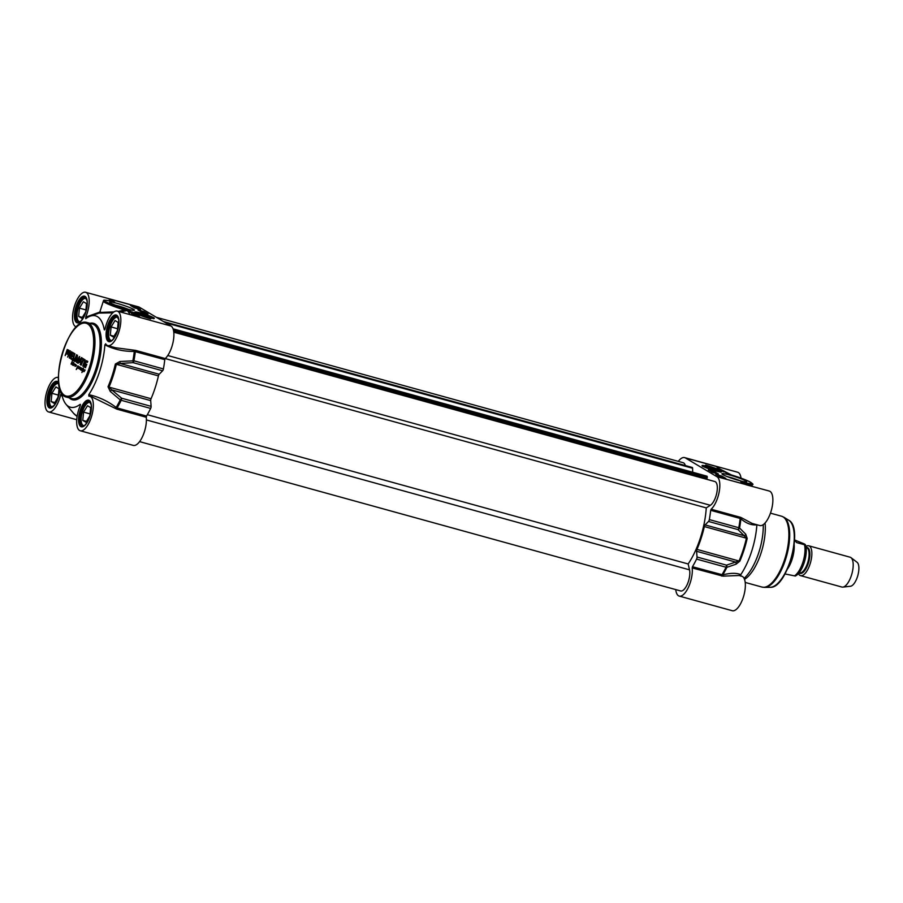 <?xml version="1.0" encoding="UTF-8"?>
<svg xmlns="http://www.w3.org/2000/svg" width="903" height="903" viewBox="0 0 903 903"><rect width="100%" height="100%" fill="white"/><g stroke="black" fill="none" stroke-linecap="round" stroke-linejoin="round"><path stroke-width="1.35" d="M85.593 366.494L85.943 363.909L86.835 364.44L85.413 367.656L84.114 366.697L84.329 364.078L85.13 361.821L86.564 360.703L87.749 361.403L87.444 362.374L85.627 362.126L84.611 365.241L85.932 366.595L86.259 364.101M87.467 362.272L85.627 362.126M85.13 361.821L86.203 360.85M84.826 362.577L85.469 361.911M84.329 364.078L85.164 362.667M84.137 364.835L84.679 364.18M84.002 366.223L84.487 364.925M85.616 367.668L84.735 367.149M84.34 360.523L83.403 359.97L81.191 365.151L82.952 359.699L82.026 359.146L82.331 358.186L84.645 359.563L84.34 360.523M79.182 357.814L76.462 362.43L77.15 356.572L75.005 361.471L77.229 355.195L76.857 361.211L79.678 356.527L77.974 363.243L79.171 357.769M78.99 357.103L79.678 356.527M68.538 352.983L67.917 354.179L66.337 353.615L65.151 355.613L67.217 349.506L68.921 350.274L68.538 352.983M71.664 356.154L71.134 357.927L72.533 358.863L72.217 359.823L70.468 358.536L72.748 352.486L74.283 353.4L73.967 354.36L72.409 353.829L71.969 355.195L73.391 356.03L73.075 357.001L71.664 356.154L73.109 356.911M74.001 354.269L72.533 353.615M69.915 356.561L71.54 351.775L70.174 357.611L69.35 358.085L69.689 352.486L67.623 357.091L70.084 350.815L69.915 356.561M67.623 357.091L70.084 350.815M78.076 363.299L81.462 357.577L80.649 364.835L80.457 362.792L79.306 362.103L78.076 363.299L81.801 357.678M84.814 359.665L83.189 366.336L84.814 359.665M73.594 358.423L73.628 359.518L74.452 359.597L76.665 354.823L75.017 359.789L73.538 360.692L73.019 358.604L74.599 353.592L73.594 358.423M73.843 359.733L75.073 359.191L76.529 354.744M73.978 360.828L73.369 358.705L74.915 353.773M82.071 370.275L81.462 369.891L82.41 368.503L81.552 369.925L82.545 368.751L82.139 370.286M71.913 364.022L71.924 364.169A2.201 0.869 105.4 0 1 71.935 364.123L71.055 364.078L72.454 360.873L71.19 363.965L72.545 362.6L71.958 364.044M83.031 369.248L82.286 370.806L83.437 368.018L82.986 370.761L83.765 369.654L81.891 372.533L82.929 369.225M72.951 364.778L73.967 363.48L73.233 365.207L74.238 363.807L74.825 364.123L73.527 365.546L72.195 364.835L73.764 362.261L72.951 364.778M73.967 363.48L73.425 364.778M79.498 368.932L78.629 368.345L79.577 366.81L78.832 368.537L79.882 367.194L79.283 368.785L80.412 367.453L79.882 368.887L80.672 367.634L80.333 368.875L81.304 367.95L80.841 369.316L81.936 368.277L81.089 370.32L81.778 368.537L80.593 369.666L81.135 368.277L80.074 369.361L79.498 368.932M78.945 366.765L78.426 368.48L78.809 367.081L77.918 367.702L78.945 366.765M83.889 371.709L83.448 370.648L84.171 369.62L83.55 371.201L84.95 370.027L84.216 371.562M76.416 365.489L75.005 366.358L75.615 364.394L75.096 366.02L76.021 364.812L75.796 366.223L76.574 365.534M77.556 366.799L78.042 365.896L78.177 366.968L76.247 369.519L77.41 366.776M84.363 360.432L83.403 359.97M82.026 359.146L82.647 358.378M82.952 359.699L82.365 359.247M81.191 365.151L83.29 359.8M77.523 362.972L79.487 358.085M77.003 361.008L79.34 357.193M76.823 355.827L77.568 355.297M75.005 361.471L77.173 355.929M76.326 361.776L77.511 356.764M65.151 355.613L67.307 350.082M66.337 353.615L67.691 354.315M67.567 353.197L68.425 351.335L67.364 350.533L66.641 352.655L67.996 353.321L68.763 351.425L67.781 350.59M72.082 353.186L72.725 352.667M70.513 358.13L72.432 353.287M72.251 359.733L70.942 358.954M69.926 356.629L71.856 351.956M69.779 351.572L70.423 350.917M69.317 357.543L70.039 352.768M79.306 362.103L80.457 362.792M80.175 364.552L80.796 362.882M81.439 358.92L79.701 361.313L80.615 361.855L81.439 358.92L80.615 361.855M82.737 366.076L85.13 359.846M72.353 364.519L73.053 363.266L72.082 364.428M79.035 368.119L79.599 366.821M83.99 371.144L85.164 370.027M83.55 371.201L84.272 371.223M104.929 329.29L104.251 329.685A47.396 18.828 -74.6 0 0 90.3 316.14A47.396 18.828 -74.6 0 0 85.751 318.68L85.706 317.134A17.891 7.111 105.4 0 0 85.627 292.279A17.891 7.111 105.4 0 0 74.023 307.641A17.891 7.111 105.4 0 0 76.112 326.773A17.891 7.111 105.4 0 0 76.473 326.852M61.562 393.166L60.761 394.374A17.891 7.111 105.4 0 1 48.604 411.949A17.891 7.111 105.4 0 1 46.505 392.816A17.891 7.111 105.4 0 1 58.119 377.454A17.891 7.111 105.4 0 1 58.402 377.544M61.63 393.358A47.396 18.828 -74.6 0 0 65.987 404.251A47.396 18.828 -74.6 0 0 80.13 404.363L80.446 404.962M91.722 396.801L115.426 408.461L116.171 407.456C107.717 401.056 98.585 396.789 88.776 394.667L88.855 396.169A17.891 7.111 105.4 0 1 89.769 396.27A17.891 7.111 105.4 0 1 91.858 415.403A17.891 7.111 105.4 0 1 80.254 430.765A17.891 7.111 105.4 0 1 80.164 405.91L80.423 404.386M88.776 394.667A47.396 18.828 -74.6 0 0 104.861 344.867C113.891 349.405 123.7 351.583 134.276 351.402L164.775 359.642L165.238 358.547A17.891 7.111 -74.6 0 0 173.32 340.905A17.891 7.111 -74.6 0 0 171.039 326.039L139.389 307.223A17.891 7.111 -74.6 0 0 138.678 306.918L85.627 292.279M104.522 329.922L105.12 328.669A17.891 7.111 105.4 0 1 117.277 311.095A17.891 7.111 105.4 0 1 119.365 330.227A17.891 7.111 105.4 0 1 107.762 345.589A17.891 7.111 105.4 0 1 105.73 343.941L105.595 343.806M105.73 343.941L104.861 344.867M165.238 358.547L135.766 350.42L134.242 350.217L134.276 351.402A63.063 25.047 105.4 0 1 132.933 360.579L133.125 362.645A1.93 0.768 -74.6 0 0 133.949 360.794L119.952 361.493L120.155 363.469L133.125 362.645L162.596 370.783A1.93 0.768 -74.6 0 0 163.42 368.932A63.357 25.16 -74.6 0 0 164.775 359.642M134.242 350.217L115.471 347.723L107.762 345.589M137.877 316.953L140.236 317.54L139.028 316.276A0.971 0.88 120.7 0 0 137.933 316.795M139.028 316.276L132.425 312.348A0.971 0.88 120.7 0 0 131.274 313.025L137.324 316.626M132.425 312.348L128.407 310.18A0.971 0.824 117.4 0 0 127.707 310.316L131.274 313.025A64.44 25.589 -74.6 0 1 132.346 315.249M128.407 310.18L124.772 310.045L124.919 308.984A18.376 1.817 -162.1 0 1 105.324 301.399A18.376 1.817 -162.1 0 1 114.726 302.099L108.586 298.724A17.891 7.111 105.4 0 1 110.414 301.026M114.094 302.81L114.726 302.099M120.517 311.986L127.221 310.53A62.781 24.934 105.4 0 1 130.021 314.605M114.692 302.087C98.562 298.396 105.414 301.207 103.337 301.15A19.347 1.919 17.9 0 0 124.772 310.045L118.27 311.366M114.004 311.874L99.68 312.472L99.082 313.081L112.796 312.833M115.426 408.461L116.803 409.138L117.085 407.942L116.171 407.456A63.063 25.047 105.4 0 0 120.234 399.894A1.93 0.768 26.1 0 0 121.194 400.289A1.93 0.768 -74.6 0 0 121.645 398.212L120.234 399.894L110.268 391.45L111.645 389.836L108.992 387.116A54.643 21.706 -74.6 0 0 116.363 364.281L120.155 363.469L159.21 374.248L162.596 370.783M60.761 394.374L62.375 396.733M100.493 311.828L85.706 317.134M119.952 361.493L115.358 364.044A54.361 21.593 105.4 0 1 108.021 386.755L110.268 391.45M80.254 430.765L133.305 445.405A17.891 7.111 -74.6 0 0 142.572 436.488A17.891 7.111 -74.6 0 0 146.263 417.265L146.546 416.069A63.357 25.16 -74.6 0 0 150.666 408.427A1.93 0.768 -74.6 0 0 151.106 406.35L150.699 400.616A1.93 0.768 105.4 0 1 151.061 398.731A54.643 21.706 -74.6 0 0 158.431 375.896A1.93 0.768 105.4 0 1 159.21 374.248M134.57 307.9L130.483 305.474L136.477 307.122L140.552 309.548L134.57 307.9M142.053 312.348L137.967 309.921L143.961 311.58L148.047 314.007L142.053 312.348M150.711 318.861A16.83 1.671 -162.1 0 1 132.493 312.077A14.504 1.434 17.9 0 0 149.684 318.251L150.711 318.861M153.634 317.709A10.226 1.016 17.9 0 0 142.629 313.544A10.226 1.016 17.9 0 0 134.84 312.133A10.226 1.016 17.9 0 0 144.266 316.174A10.226 1.016 17.9 0 0 154.278 318.409A10.226 1.016 17.9 0 0 153.634 317.709M133.542 309.357A13.003 1.287 17.9 0 0 119.298 303.984A13.003 1.287 17.9 0 0 109.692 302.324A13.003 1.287 17.9 0 0 121.645 307.404A13.003 1.287 17.9 0 0 134.321 310.271A13.003 1.287 17.9 0 0 133.542 309.357M136.082 308.149L135.382 308.126M136.601 308.194L132.459 306.738M132.154 306.467L136.635 308.081M135.45 307.686L132.752 306.76L135.45 307.686M136.477 307.122L136.218 307.923M140.552 311.456L144.13 312.494L140.71 311.558M141.071 311.761L145.056 313.036L141.207 311.851M142.855 312.573L144.807 313.104M143.238 312.675L144.232 312.946M143.961 311.58L143.712 312.325M114.974 305.033A11.073 1.095 -162.1 0 1 128.44 309.379M139.401 313.781A5.847 0.576 17.9 0 0 145.27 316.039A5.847 0.576 17.9 0 0 150.101 317.055A5.847 0.576 17.9 0 0 144.762 314.662A5.847 0.576 17.9 0 0 139.028 313.476A5.847 0.576 17.9 0 0 139.401 313.781M140.304 314.03L149.176 316.648L140.304 314.03M147.742 316.084L141.421 314.346L147.742 316.084M145.078 315L147.46 316.208M141.906 314.131L144.841 315.632M58.458 383.12A12.574 4.989 -74.6 0 0 56.517 383.809A12.574 4.989 -74.6 0 0 56.234 384.023M50.354 405.345A12.574 4.989 -74.6 0 0 50.489 405.673A12.574 4.989 -74.6 0 0 51.798 407.253M52.645 406.79A11.999 4.763 105.4 0 1 50.207 405.052A11.999 4.763 105.4 0 1 50.478 393.911A11.999 4.763 105.4 0 1 55.963 384.204A11.999 4.763 105.4 0 1 58.797 383.854M55.862 386.913L59.011 388.787L58.21 397.038L54.282 403.438L51.132 401.564L51.922 393.302L55.862 386.913M51.132 401.564L54.801 402.58M51.922 393.302L58.402 395.096M117.616 316.761A12.574 4.989 -74.6 0 0 115.674 317.45A12.574 4.989 -74.6 0 0 115.392 317.664M109.511 338.986A12.574 4.989 -74.6 0 0 109.647 339.302A12.574 4.989 -74.6 0 0 110.956 340.894M111.803 340.431A11.999 4.763 105.4 0 1 109.365 338.693A11.999 4.763 105.4 0 1 109.635 327.541A11.999 4.763 105.4 0 1 115.121 317.845A11.999 4.763 105.4 0 1 118.112 317.596M115.031 320.554L118.169 322.416L117.379 330.679L113.439 337.079L110.29 335.205L111.092 326.942L115.031 320.554M110.29 335.205L113.959 336.221M111.092 326.942L117.559 328.737M85.966 297.945A12.574 4.989 -74.6 0 0 84.024 298.645A12.574 4.989 -74.6 0 0 83.742 298.848M77.861 320.17A12.574 4.989 -74.6 0 0 77.997 320.497A12.574 4.989 -74.6 0 0 79.306 322.078M80.153 321.615A11.999 4.763 105.4 0 1 77.714 319.876A11.999 4.763 105.4 0 1 77.985 308.736A11.999 4.763 105.4 0 1 83.471 299.028A11.999 4.763 105.4 0 1 86.462 298.78M83.381 301.737L86.519 303.611L85.729 311.874L81.789 318.262L78.64 316.389L79.441 308.126L83.381 301.737M78.64 316.389L82.32 317.404M79.441 308.126L85.909 309.921M90.108 401.937A12.574 4.989 -74.6 0 0 88.167 402.625A12.574 4.989 -74.6 0 0 87.884 402.84M82.004 424.15A12.574 4.989 -74.6 0 0 82.139 424.478A12.574 4.989 -74.6 0 0 83.448 426.069M84.295 425.606A11.999 4.763 105.4 0 1 81.857 423.857A11.999 4.763 105.4 0 1 82.128 412.716A11.999 4.763 105.4 0 1 87.614 403.02A11.999 4.763 105.4 0 1 90.593 402.772M87.512 405.729L90.661 407.592L89.86 415.854L85.932 422.254L82.783 420.38L83.573 412.118L87.512 405.729M82.783 420.38L86.451 421.396M83.573 412.118L90.052 413.901M712.264 468.51L708.607 467.856L714.657 469.718M709.103 467.641L712.027 469.142M707.489 467.54L716.361 470.158L707.489 467.54M706.597 467.291A5.847 0.576 17.9 0 0 712.456 469.549A5.847 0.576 17.9 0 0 717.287 470.565A5.847 0.576 17.9 0 0 710.074 467.607A5.847 0.576 17.9 0 0 706.214 466.986A5.847 0.576 17.9 0 0 706.597 467.291M702.715 466.23A10.226 1.016 17.9 0 0 713.167 470.226A10.226 1.016 17.9 0 0 721.474 471.919A10.226 1.016 17.9 0 0 712.083 467.765A10.226 1.016 17.9 0 0 702.037 465.643A10.226 1.016 17.9 0 0 702.715 466.23M717.332 467.664A0.971 0.88 -59.3 0 1 717.513 467.743L731.43 474.955A18.376 1.817 -162.1 0 1 751.161 482.631A18.376 1.817 -162.1 0 1 740.776 481.604L741.668 482.958M678.311 461.377A17.891 7.111 105.4 0 1 684.598 457.595A17.891 7.111 105.4 0 1 685.309 457.9L716.959 476.716A17.891 7.111 105.4 0 1 719.24 491.582A17.891 7.111 105.4 0 1 711.146 509.224L710.684 510.319A63.357 25.16 105.4 0 1 709.329 519.597A1.93 0.768 105.4 0 1 708.505 521.449L705.119 524.925A1.93 0.768 -74.6 0 0 704.351 526.562A54.643 21.706 105.4 0 1 696.969 549.396A1.93 0.768 -74.6 0 0 696.608 551.293L697.026 557.016A1.93 0.768 105.4 0 1 696.574 559.092A63.357 25.16 105.4 0 1 692.466 566.745L692.183 567.942A17.891 7.111 105.4 0 1 688.492 587.164A17.891 7.111 105.4 0 1 679.214 596.082A17.891 7.111 105.4 0 1 675.76 589.603M721.779 476.039L725.865 478.466L719.883 476.818L715.797 474.391L721.779 476.039L721.531 476.829M714.296 471.592L718.382 474.019L712.388 472.359L708.313 469.932L714.296 471.592L714.002 472.506L710.706 471.366M705.638 465.079A16.83 1.671 -162.1 0 1 723.867 471.863A14.504 1.434 17.9 0 0 706.665 465.688L705.638 465.079M722.806 474.583A13.003 1.287 17.9 0 0 735.832 479.595A13.003 1.287 17.9 0 0 746.578 481.863A13.003 1.287 17.9 0 0 734.703 476.536A13.003 1.287 17.9 0 0 721.96 473.906A13.003 1.287 17.9 0 0 722.806 474.583M717.704 475.542L721.192 476.513L717.704 475.542M718.054 475.644L720.854 476.412L718.009 475.61M721.497 477.134L719.127 476.366M718.449 475.96L721.892 477.1M719.86 476.536L720.571 476.524M719.443 476.547L723.506 477.89M721.113 477.156L723.122 477.789M715.436 473.206L713.607 472.777M713.189 472.664L711.948 472.201M712.14 472.213L715.436 473.183M711.304 471.716L714.849 472.811L711.44 471.795M710.48 471.231L713.776 472.19M712.569 471.863L711.033 471.434L712.546 471.953M745.393 484.347L740.776 481.604L746.047 484.742L769.3 491.051A17.891 7.111 -74.6 0 1 771.388 510.184A17.891 7.111 -74.6 0 1 759.773 525.546L752.097 523.424L741.758 517.893A0.971 0.722 -50.2 0 0 740.911 518.841C746.341 523.435 751.657 525.433 756.872 524.824L756.872 524.745M741.036 478.138A17.891 7.111 -74.6 0 0 737.649 472.235L684.598 457.595M756.872 524.824A47.396 18.828 105.4 0 1 740.787 574.624C736.351 572.818 730.358 572.908 722.806 574.884L692.466 566.745M740.878 576.125L740.787 574.624M679.214 596.082L732.265 610.721A17.891 7.111 -74.6 0 0 743.88 595.359A17.891 7.111 -74.6 0 0 741.781 576.227L739.207 575.504L722.953 576.137A0.971 0.666 75.4 0 1 722.806 574.884A63.063 25.047 -74.6 0 0 726.87 567.332A1.93 1.298 -108.2 0 0 726.486 565.154A1.93 0.768 105.4 0 1 726.046 567.231A1.93 0.768 26.1 0 0 726.87 567.332L736.08 564.172A1.93 1.298 -109 0 0 735.663 562.072L726.486 565.154L697.026 557.016M763.238 524.643A38.694 15.362 105.4 0 1 744.083 578.338M692.183 567.942L722.953 576.137M741.758 517.893L740.618 517.351L740.155 518.446L740.911 518.841A63.063 25.047 -74.6 0 1 739.568 528.007L738.801 527.736A1.93 0.768 105.4 0 1 737.977 529.587A1.93 1.434 -45.7 0 0 739.568 528.007L745.754 534.215A1.93 1.445 -45 0 1 744.174 535.705L746.409 538.177A54.643 21.706 105.4 0 1 739.038 561.011L735.663 562.072L696.608 551.293M745.912 484.595L716.959 476.716M736.08 564.172L739.85 561.135A54.361 21.593 -74.6 0 0 747.187 538.425L745.754 534.215M727.242 476.615A11.073 1.095 -162.1 0 1 740.708 480.972M765.067 522.984A36.752 14.595 105.4 0 1 744.524 579.354M706.688 479.29L707.151 476.491A1.546 0.61 -74.6 0 0 706.902 476.163L173.06 328.816M692.657 472.235L692.612 468.239A1.546 0.61 -74.6 0 0 692.308 467.483A1.546 0.61 -74.6 0 0 692.07 467.528M685.309 465.553A12.574 4.989 -74.6 0 0 683.176 462.72L156.388 317.325M139.593 441.623L680.625 590.946A12.574 4.989 -74.6 0 0 687.51 583.857A12.574 4.989 -74.6 0 0 689.52 569.838L688.154 563.969L147.347 414.703M688.154 563.969A52.611 20.893 -74.6 0 0 706.259 507.904L165.215 358.57M706.259 507.904L710.368 505.285A12.574 4.989 -74.6 0 0 716.88 492.451A12.574 4.989 -74.6 0 0 714.826 481.536L173.794 332.202M805.871 546.496A15.475 6.14 105.4 0 1 808.761 545.796A15.475 6.14 105.4 0 1 809.381 546.055A15.475 6.14 105.4 0 1 810.341 563.156A15.475 6.14 105.4 0 1 800.521 575.629A15.475 6.14 105.4 0 1 798.41 573.54M794.538 539.926L803.93 543.764C805.532 544.554 805.724 544.893 804.505 544.746L796.627 542.579L794.538 540.05M784.989 573.958L795.34 576.012C802.699 572.513 808.512 553.392 805.431 544.802L804.505 544.746A18.861 7.495 105.4 0 1 802.857 562.332A18.861 7.495 105.4 0 1 794.448 575.888M794.166 544.701A18.861 7.495 105.4 0 1 787.427 569.082M793.647 548.392A19.347 7.687 105.4 0 1 788.883 565.639M808.761 545.796L850.095 557.207A15.475 6.14 105.4 0 1 850.716 557.467A15.475 6.14 105.4 0 1 850.987 557.648A15.475 6.14 105.4 0 1 851.913 573.755A15.475 6.14 105.4 0 1 842.849 587.108A15.475 6.14 105.4 0 1 841.867 587.04L800.521 575.629M856.879 562.163A12.574 4.989 105.4 0 1 857.094 562.309A12.574 4.989 105.4 0 1 857.85 575.403A12.574 4.989 105.4 0 1 850.491 586.25L842.849 587.108M87.636 323.917A37.723 14.979 105.4 0 1 81.823 384.328A37.723 14.979 105.4 0 1 58.83 370.659A37.723 14.979 105.4 0 1 87.636 323.917M88.787 323.229A38.694 15.362 -74.6 0 0 87.241 322.574C67.702 315.395 46.2 393.302 66.653 397.162A38.694 15.362 -74.6 0 0 91.18 365.963A38.694 15.362 -74.6 0 0 88.787 323.229M87.241 322.574L92.377 323.996A38.694 15.362 105.4 0 1 93.912 324.651A38.694 15.362 105.4 0 1 96.316 367.386A38.694 15.362 105.4 0 1 71.788 398.584L66.653 397.162M69.317 397.896A39.653 15.746 -74.6 0 0 96.181 371.923A39.653 15.746 -74.6 0 0 95.063 323.974A39.653 15.746 -74.6 0 0 89.905 323.308M85.096 296.432A13.827 5.497 -74.6 0 0 74.543 313.567A13.827 5.497 -74.6 0 0 82.974 318.578A13.827 5.497 -74.6 0 0 85.096 296.432M89.239 400.424A13.827 5.497 -74.6 0 0 78.685 417.558A13.827 5.497 -74.6 0 0 87.106 422.57A13.827 5.497 -74.6 0 0 89.239 400.424M116.747 315.249A13.827 5.497 -74.6 0 0 106.193 332.383A13.827 5.497 -74.6 0 0 114.625 337.395A13.827 5.497 -74.6 0 0 116.747 315.249M58.672 382.737A13.827 5.497 -74.6 0 0 57.589 381.608A13.827 5.497 -74.6 0 0 47.667 394.837A13.827 5.497 -74.6 0 0 51.697 407.738A13.827 5.497 -74.6 0 0 59.801 388.685M59.7 388.301L57.476 399.453L53.999 405.537L50.794 407.343A12.868 5.113 105.4 0 1 49.293 393.584A12.868 5.113 105.4 0 1 57.634 382.533L58.763 383.594M78.301 322.168A12.868 5.113 105.4 0 1 76.8 308.408A12.868 5.113 105.4 0 1 85.153 297.369L86.981 300.564C87.58 304.525 86.914 309.097 84.984 314.278C79.611 325.238 78.719 321.321 78.301 322.168M109.952 340.973A12.868 5.113 105.4 0 1 108.45 327.213A12.868 5.113 105.4 0 1 116.803 316.174L118.632 319.38C119.23 323.342 118.564 327.913 116.634 333.094C111.261 344.043 110.358 340.138 109.952 340.973M82.444 426.148A12.868 5.113 105.4 0 1 80.943 412.389A12.868 5.113 105.4 0 1 89.284 401.35L91.124 404.555C91.711 408.506 91.045 413.077 89.126 418.27C83.742 429.218 82.85 425.313 82.444 426.148M135.766 350.42L135.315 351.515A63.357 25.16 -74.6 0 1 133.949 360.794L163.42 368.932M171.039 326.039L140.236 317.54A17.891 7.111 105.4 0 0 139.525 317.235L117.277 311.095M127.289 309.74L126.917 310.609M126.928 309.616L124.919 308.984M139.389 307.223L108.586 298.724M112.006 301.399A18.861 7.495 -74.6 0 0 111.543 300.214M146.546 416.069L117.085 407.942A63.357 25.16 -74.6 0 0 121.194 400.289L150.666 408.427M151.106 406.35L121.645 398.212L111.645 389.836L150.699 400.616M108.021 386.755A1.93 0.576 23.2 0 0 108.992 387.116L151.061 398.731M158.431 375.896L115.358 364.044M77.161 416.181A54.361 21.593 105.4 0 1 73.583 413.326L77.139 416.317M136.534 312.991A9.086 0.903 17.9 0 0 151.377 317.969A9.086 0.903 17.9 0 0 145.834 314.673A9.086 0.903 17.9 0 0 136.534 312.991M116.803 409.138L146.263 417.265M720.797 472.246C720.955 471.784 722.75 471.389 709.115 466.975A9.086 0.903 17.9 0 0 705.943 467.562A9.086 0.903 17.9 0 0 720.233 471.626A9.086 0.903 17.9 0 0 709.137 466.986C699.159 464.627 704.216 466.162 702.387 466.298M685.309 457.9L716.113 466.399A17.891 7.111 -74.6 0 1 717.377 467.664M744.207 483.613A19.347 1.919 17.9 0 0 752.425 484.629L751.894 486.243M721.644 576.069L721.926 574.872A63.357 25.16 105.4 0 0 726.046 567.231L696.574 559.092M740.618 517.351L711.146 509.224M710.684 510.319L740.155 518.446A63.357 25.16 105.4 0 1 738.801 527.736L709.329 519.597M696.969 549.396L739.038 561.011A1.93 0.576 23.2 0 0 739.85 561.135M747.187 538.425L704.351 526.562M708.505 521.449L737.977 529.587L744.174 535.705L705.119 524.925M783.003 516.832A36.752 14.595 105.4 0 1 785.283 557.433A36.752 14.595 105.4 0 1 761.974 587.063L764.593 587.39A36.617 14.55 105.4 0 0 786.66 555.751A36.617 14.55 105.4 0 0 783.951 517.261L781.535 516.211A36.752 14.595 105.4 0 1 783.003 516.832M783.838 517.205A36.617 14.55 105.4 0 1 783.951 517.261L788.77 520.252A35.014 13.906 105.4 0 1 791.367 557.049A35.014 13.906 105.4 0 1 770.259 587.3L764.593 587.39M788.669 520.196A35.014 13.906 105.4 0 1 788.77 520.252C803.873 527.668 787.032 588.677 770.259 587.3M793.319 528.007A34.077 13.534 105.4 0 1 778.149 582.988M707.117 478.545L173.681 331.322M707.365 477.224L173.376 329.843M707.151 476.491L173.162 329.11M692.612 468.239L165.531 322.766M689.52 569.838L146.399 419.929M167.755 355.522L710.368 505.285M806.052 547.557L806.492 547.681A13.06 5.181 105.4 0 1 807.011 547.895A13.06 5.181 105.4 0 1 807.813 562.321A13.06 5.181 105.4 0 1 799.539 572.852L799.099 572.728M799.042 572.807A13.443 5.339 -74.6 0 0 808.117 563.878A13.443 5.339 -74.6 0 0 807.722 547.692A13.443 5.339 -74.6 0 0 806.04 547.455M103.337 301.15L99.68 312.472M90.266 396.462L92.411 396.993M90.3 316.14L99.082 313.081M77.082 416.622L76.383 415.854M153.612 318.736C152.946 317.924 156.659 318.59 144.356 314.188C133.294 311.084 135.969 312.506 135.202 312.788M65.987 404.251L73.583 413.326M50.207 405.052L50.489 405.673M109.365 338.693L109.647 339.302M77.714 319.876L77.997 320.497M81.857 423.857L82.139 424.478M92.343 396.981L89.769 396.27M76.744 419.714L48.604 411.949M728.089 473.827L717.524 467.754M728.089 473.815L748.135 480.994C752.425 483.331 753.858 484.539 752.425 484.629M745.212 582.435L761.974 587.063M770.462 513.152L781.535 516.211M163.443 321.524L692.308 467.483M857.094 562.309L850.987 557.648"/></g></svg>
